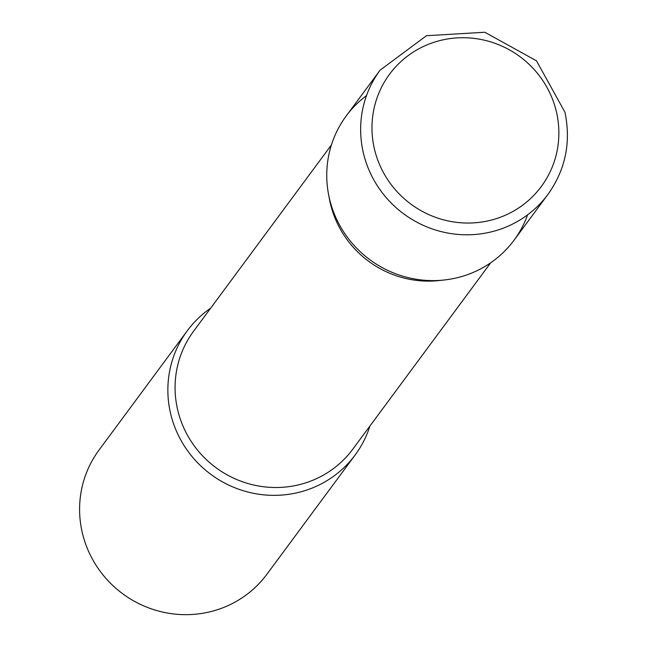 <?xml version="1.0" encoding="UTF-8"?>
<svg xmlns="http://www.w3.org/2000/svg" width="645" height="645" viewBox="0 0 645 645"><rect width="100%" height="100%" fill="white"/><g stroke="black" fill="none" stroke-linecap="round" stroke-linejoin="round"><path stroke-width="0.97" d="M380.074 70.192L346.18 116.003A104.409 101.442 36.5 0 0 329.264 197.813A104.409 101.442 36.5 0 0 409.47 277.939A104.409 101.442 36.5 0 0 514.057 240.206L547.952 194.395C565.504 169.708 571.172 142.327 564.964 112.27L536.479 60.815L484.806 32.25L426.442 35.717L380.074 70.192A104.409 101.442 36.5 0 0 363.159 152.002A104.409 101.442 36.5 0 0 443.365 232.127A104.409 101.442 36.5 0 0 547.952 194.395M527.618 214.801A104.409 101.442 -143.5 0 1 452.782 278.696A104.409 101.442 -143.5 0 1 444.461 279.97L439.455 280.527A99.064 96.25 -143.5 0 1 329.442 199.136L328.515 194.185A104.409 101.442 -143.5 0 1 366.505 95.597M444.461 279.97A104.409 101.442 -143.5 0 1 328.515 194.185M369.932 426.022A104.409 101.442 -143.5 0 1 355.169 454.959A104.409 101.442 -143.5 0 1 293.902 493.441A104.409 101.442 -143.5 0 1 185.01 447.017A104.409 101.442 -143.5 0 1 187.292 330.756A104.409 101.442 -143.5 0 1 210.649 308.173M355.169 454.959L266.901 574.26A104.409 101.442 -143.5 0 1 205.634 612.75A104.409 101.442 -143.5 0 1 96.742 566.326A104.409 101.442 -143.5 0 1 99.024 450.057L187.292 330.756M556.595 112.569A94.388 91.703 36.5 0 0 444.929 39.45A94.388 91.703 36.5 0 0 374.253 148.205A94.388 91.703 36.5 0 0 485.919 221.316A94.388 91.703 36.5 0 0 556.595 112.569M490.7 262.789L352.791 449.186A99.064 96.25 -143.5 0 1 294.66 485.701A99.064 96.25 -143.5 0 1 191.347 441.648A99.064 96.25 -143.5 0 1 193.516 331.337L331.417 144.94"/></g></svg>
